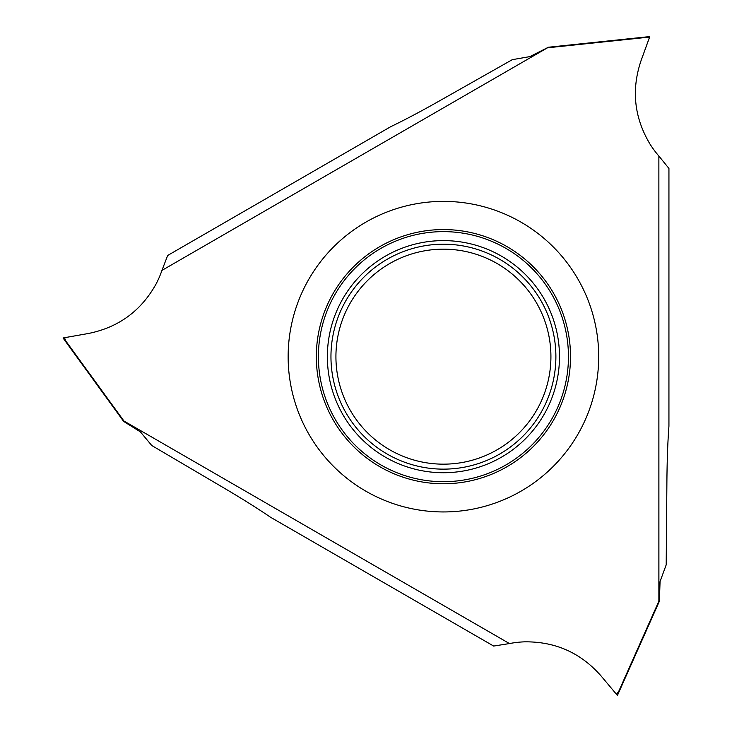<?xml version="1.0" encoding="UTF-8"?>
<svg xmlns="http://www.w3.org/2000/svg" width="732" height="732" viewBox="0 0 732 732"><rect width="100%" height="100%" fill="white"/><g stroke="black" fill="none" stroke-linecap="round" stroke-linejoin="round"><path stroke-width="1.1" d="M155.907 284.309A95.599 95.599 0 0 0 161.946 270.392L167.674 255.468L390.824 126.636C405.4 119.636 422.776 110.404 442.961 98.921L512.318 59.658L529.84 56.62L548.405 47.232L645.725 37.003L649.302 37.982L641.095 60.527L649.769 36.6L548.405 47.232L547.481 47.809L645.734 37.478M155.889 284.336C140.837 311.146 118.255 327.552 88.124 333.545L64.498 337.708L65.853 341.057L65.432 341.295L63.071 337.992L64.498 337.708M161.946 270.392L547.481 47.809M649.833 143.811C634.141 117.367 631.222 89.606 641.095 60.527C631.222 89.606 634.141 117.367 649.833 143.82A95.599 95.599 0 0 0 658.873 156.035L668.938 168.452L668.938 426.125C667.703 442.247 667.017 461.919 666.87 485.142C667.017 461.919 667.703 442.247 668.938 426.125M220.442 485.938C240.471 497.678 257.17 508.109 270.511 517.231L493.661 646.063L509.454 643.565L123.918 420.982L122.958 420.47L124.001 421.632L140.37 431.853L151.762 445.504L220.442 485.938M122.958 420.47L63.062 337.992M649.842 143.838A95.599 95.599 0 0 0 658.873 156.035L658.873 601.21L658.91 602.299L659.404 600.807L660.063 581.528L666.193 564.829L666.87 485.142L666.193 564.829L660.063 581.528L658.91 602.299L619.107 691.694L618.696 691.456L616.472 694.302L601.045 675.92C580.796 652.834 555.295 641.47 524.551 641.845M524.524 641.845A95.599 95.599 0 0 0 509.454 643.565M598.703 356.667A155.285 155.285 0 0 0 443.427 201.382A155.285 155.285 0 0 0 288.143 356.667A155.285 155.285 0 0 0 443.427 511.942A155.285 155.285 0 0 0 598.703 356.667M550.922 356.667A107.503 107.503 0 0 1 443.427 464.161A107.503 107.503 0 0 1 335.924 356.667A107.503 107.503 0 0 1 443.427 249.164A107.503 107.503 0 0 1 550.922 356.667M617.433 695.4L619.107 691.694L617.433 695.4L616.472 694.302M645.734 37.003L649.769 36.6L649.302 37.982M658.873 156.035L658.91 602.299L619.107 691.694M123.918 420.982L65.853 341.057M658.873 601.21L618.696 691.456M570.521 356.667A127.103 127.103 0 0 0 443.427 229.564A127.103 127.103 0 0 0 316.325 356.667A127.103 127.103 0 0 0 443.427 483.77A127.103 127.103 0 0 0 570.521 356.667M318.393 356.667A125.026 125.026 0 0 0 443.427 481.693A125.026 125.026 0 0 0 568.453 356.667A125.026 125.026 0 0 0 443.427 231.632A125.026 125.026 0 0 0 318.393 356.667M559.486 356.667A116.059 116.059 0 0 1 443.427 472.726A116.059 116.059 0 0 1 327.36 356.667A116.059 116.059 0 0 1 443.427 240.608A116.059 116.059 0 0 1 559.486 356.667M330.956 356.667A112.472 112.472 0 0 1 443.427 244.195A112.472 112.472 0 0 1 555.89 356.667A112.472 112.472 0 0 1 443.427 469.139A112.472 112.472 0 0 1 330.956 356.667M122.949 420.47L65.432 341.295"/></g></svg>
